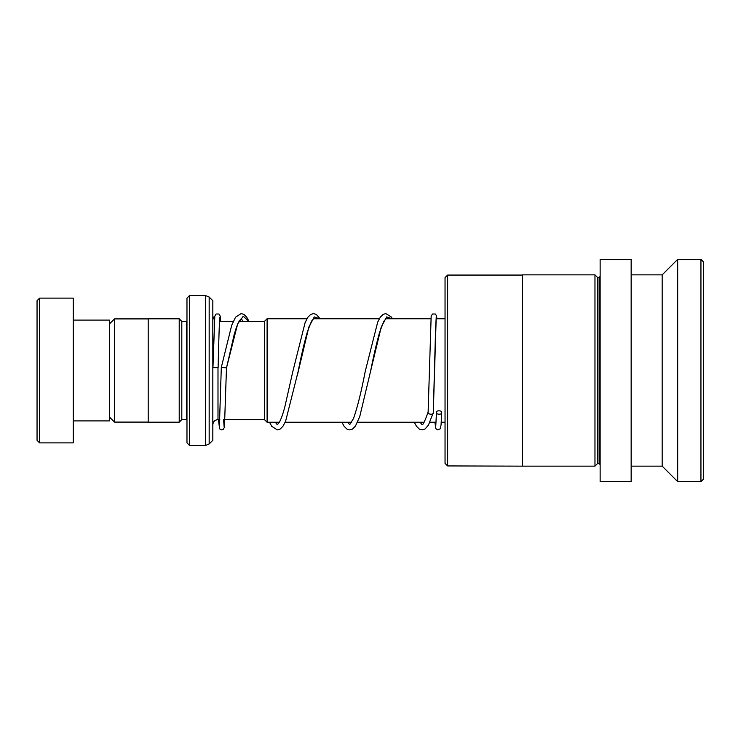 <?xml version="1.0" encoding="UTF-8"?>
<svg xmlns="http://www.w3.org/2000/svg" width="741" height="741" viewBox="0 0 741 741"><rect width="100%" height="100%" fill="white"/><g stroke="black" fill="none" stroke-linecap="round" stroke-linejoin="round"><path stroke-width="1.11" d="M109.427 417.026L114.494 422.092L114.494 318.908L148.2 318.908M264.518 419.656L264.518 321.344L267.103 318.76L267.103 422.24L264.518 419.656M703.691 326.8L703.691 414.2M186.973 442.877L186.973 298.123L189.557 295.539L189.557 445.461L186.973 442.877M186.973 321.335L186.454 321.39L186.454 419.61L181.804 419.61L181.804 321.39L179.22 318.806L148.2 318.806L148.2 422.194L179.22 422.194L179.22 318.806M212.824 370.5L212.824 440.293L209.166 443.952L209.166 297.048L212.824 300.707L212.824 370.5M37.05 440.293L37.05 300.707L39.634 298.123L39.634 442.877L37.05 440.293M73.239 320.093L109.427 320.093L109.427 420.907L73.239 420.907M39.634 298.123L73.239 298.123L73.239 442.877L39.634 442.877M445.045 463.347L445.045 277.653L447.629 275.068L447.629 465.932L445.045 463.347M522.377 465.932L522.59 274.855L522.59 466.145L447.629 465.932M600.136 276.412L599.098 277.44L599.098 463.56L597.552 463.56L594.967 466.145L594.967 274.855L522.59 274.855M597.552 463.56L597.552 277.44L594.967 274.855M631.156 481.65L631.156 259.35L600.136 259.35L600.136 481.65L631.156 481.65M662.167 466.145L662.167 274.855L677.682 259.35L677.682 481.65L662.167 466.145L631.156 466.145M700.94 259.35L703.533 261.934L703.533 479.066L700.94 481.65L700.94 259.35L677.682 259.35M703.533 304.588L703.533 436.412M441.664 412.552C442.581 410.319 435.56 410.208 436.477 412.478C435.56 414.71 442.581 414.821 441.664 412.552L441.08 424.741L440.191 428.844L437.598 429.863L435.791 428.594L434.902 422.24M435.745 426.279L436.477 412.478M414.265 422.24L416.535 426.353L419.387 429.141L422.12 429.9L425.028 429.002L428.428 425.13L433.281 412.718C434.198 415.034 427.196 414.497 428.113 412.311L428.113 412.228M219.382 426.279L221.318 367.341L226.487 367.934L237.657 323.873L243.243 316.231L248.828 321.39M212.945 367.638L218.113 367.638L212.945 367.638L214.807 316.185L216.103 314.008L218.947 314.008L220.262 316.277L220.698 321.39M219.827 419.61L217.993 419.61L217.993 367.693M209.166 443.952L205.507 445.461L205.507 295.539L189.557 295.539M433.281 412.718L435.652 326.624L436.264 316.87L436.884 318.76M297.206 375.919L308.867 326.976L314.277 316.916L319.695 318.76M430.882 318.76L385.922 318.76L383.829 321.325L379.605 332.274C376.558 343.129 373.492 356.356 370.417 371.936L381.245 326.966L386.663 316.916L392.072 318.76M148.2 422.092L114.494 422.092M264.518 419.61L225.014 419.61M445.045 422.24L441.247 422.24M436.051 422.24L429.928 422.24M424.121 422.24L357.542 422.24M351.743 422.24L285.165 422.24M279.366 422.24L267.103 422.24M214.436 319.973L212.824 316.222M181.804 419.61L179.22 422.194M205.507 445.461L189.557 445.461M205.507 295.539L209.166 297.048M186.454 419.61L186.973 419.665M186.454 321.39L181.804 321.39M217.993 419.61C214.853 419.915 213.13 421.638 212.824 424.778M445.045 318.76L436.079 318.76M379.327 318.76L313.554 318.76L311.572 321.112L307.552 331.218C304.394 342.185 301.216 355.763 298.03 371.954L285.618 421.203L282.932 426.288L280.089 429.113L277.356 429.9L271.78 426.362L269.511 422.24M306.95 318.76L267.103 318.76M264.518 321.39L239.037 321.39M233.258 321.39L219.531 321.39M109.427 323.974L114.494 318.908M594.967 466.145L522.59 466.145M700.94 481.65L677.682 481.65M662.167 274.855L631.156 274.855M599.098 463.56L600.136 464.588M599.098 277.44L597.552 277.44M522.377 275.068L447.629 275.068M428.113 412.265L431.16 316.203L432.457 314.008L435.31 313.999L436.532 315.805L436.894 318.76M433.281 412.765L436.217 317.213M218.41 419.61L219.623 428.872L221.698 429.9L223.152 429.474L224.44 427.298L226.487 367.934L234.175 334.617C235.981 328.207 237.704 323.622 239.334 320.872L241.177 318.75M241.149 318.769L243.252 321.39M320.093 318.76L316.277 314.379L313.545 313.591L310.72 314.406L307.839 317.324L305.107 322.613L292.862 371.371L284.664 407.606C282.775 414.515 280.969 419.462 279.246 422.444L277.301 424.732L275.309 422.24M392.471 318.76L391.378 317.028L385.82 313.591L383.199 314.351L380.346 317.129L377.697 322.094L365.248 371.343C361.293 391.841 357.394 407.531 353.54 418.424L349.678 424.732M349.706 424.723L347.686 422.24M428.187 411.876C424.954 421.018 422.907 425.306 422.055 424.741M422.092 424.723L420.064 422.24M218.113 367.638C218.669 343.657 219.317 320.158 219.91 317.055L219.855 317.213M224.097 426.436L223.597 419.61M341.888 422.24L344.157 426.362L347.001 429.141L349.632 429.9L352.466 429.113L355.448 426.094L359.765 416.507L370.417 371.936M221.318 367.341L231.701 325.262L235.573 317.157L241.149 313.591L243.882 314.369L246.725 317.176L249.041 321.39"/></g></svg>
